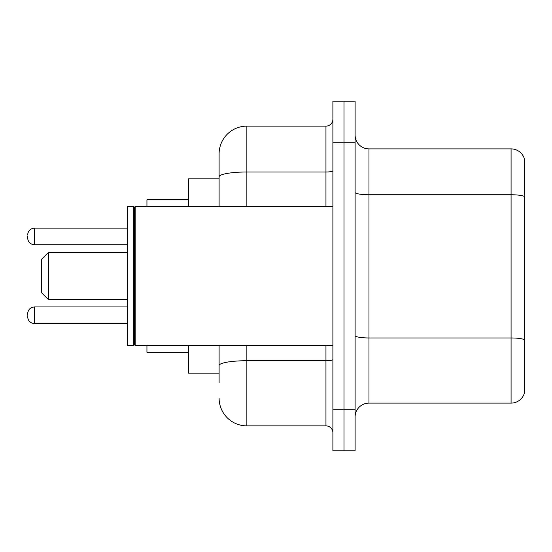 <?xml version="1.0" encoding="UTF-8"?>
<svg xmlns="http://www.w3.org/2000/svg" width="552" height="552" viewBox="0 0 552 552"><rect width="100%" height="100%" fill="white"/><g stroke="black" fill="none" stroke-linecap="round" stroke-linejoin="round"><path stroke-width="0.83" d="M219.103 178.862L188.577 178.862L188.577 206.614M219.103 373.138L188.577 373.138L188.577 345.386M219.103 382.853L219.103 345.386M332.897 409.218L332.897 450.853L343.999 450.853L343.999 409.218L343.999 450.853L355.102 450.853L355.102 409.218L343.999 409.218L343.999 142.782L343.999 409.218L332.897 409.218L332.897 142.782L343.999 142.782L343.999 101.147L343.999 142.782L355.102 142.782L355.102 409.218M355.102 142.782L355.102 101.147L332.897 101.147L332.897 142.782M246.861 345.386L246.861 425.875L325.956 425.875L325.956 345.386M219.103 206.614L219.103 153.884A27.752 27.752 0 0 1 246.861 126.125L325.956 126.125A6.941 6.941 0 0 0 332.897 119.191M219.103 153.884L219.103 169.147M332.897 432.809A6.941 6.941 0 0 0 325.956 425.875M246.861 425.875A27.752 27.752 0 0 1 219.103 398.116M355.102 416.995A13.876 13.876 0 0 1 368.977 403.112L511.076 403.112L511.076 148.888L368.977 148.888A13.876 13.876 0 0 1 355.102 135.005A13.876 13.876 0 0 0 368.977 148.888L368.977 403.112M524.4 158.879A13.876 13.876 0 0 0 511.076 148.888A13.876 13.876 0 0 1 524.4 158.879L524.4 393.121A13.876 13.876 0 0 1 511.076 403.112M524.4 196.684L524.4 339.701A13.876 2.408 180 0 0 511.076 337.969L368.977 337.969A13.876 2.408 0 0 1 355.102 335.554M48.417 299.591L48.417 252.409L41.476 259.35L41.476 292.65L48.417 299.591L127.512 299.591M146.942 345.386L146.942 352.321L188.577 352.321M188.577 199.679L146.942 199.679L146.942 206.614M135.15 345.386L134.453 344.69L134.453 207.31L135.15 206.614L135.15 345.386L332.897 345.386M133.756 345.386L127.512 345.386L127.512 206.614L133.756 206.614L133.756 345.386L134.453 344.69M27.6 315.275L27.6 313.888L27.6 315.275M27.6 236.449L27.6 237.836L27.6 236.449M332.897 359.518A6.941 1.208 0 0 1 325.956 360.725L246.861 360.725A27.752 4.816 180 0 0 219.103 365.548M246.861 126.125L246.861 171.996L325.956 171.996L325.956 126.125M219.103 176.819A27.752 4.816 180 0 1 246.861 171.996L246.861 206.614M325.956 206.614L325.956 171.996A6.941 1.208 0 0 0 332.897 170.789M524.4 196.491A13.876 2.408 180 0 0 511.076 194.752L368.977 194.752A13.876 2.408 0 0 1 355.102 192.344M27.6 313.888C28.048 309.631 30.36 307.319 34.541 306.947L34.541 323.596L127.512 323.596M127.512 228.121L34.541 228.121L34.541 244.777C30.36 244.405 28.048 242.093 27.6 237.836M48.417 252.409L127.512 252.409M134.453 207.31L133.756 206.614M135.15 206.614L332.897 206.614M34.541 306.947L127.512 306.947M34.541 323.596C30.36 323.224 28.048 320.912 27.6 316.662M34.541 244.777L127.512 244.777M34.541 228.121C30.36 228.493 28.048 230.812 27.6 235.062"/></g></svg>
